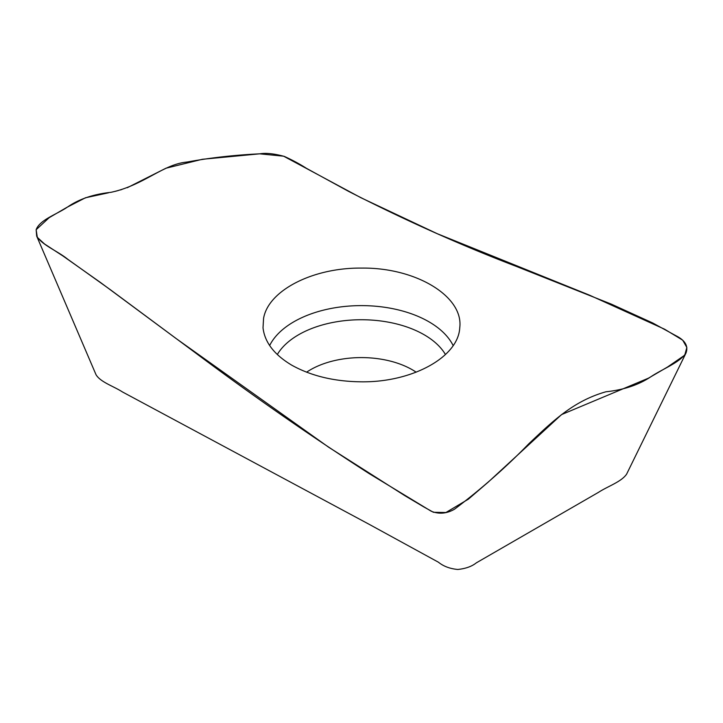 <?xml version="1.0" encoding="UTF-8"?>
<svg xmlns="http://www.w3.org/2000/svg" width="723" height="723" viewBox="0 0 723 723"><rect width="100%" height="100%" fill="white"/><g stroke="black" fill="none" stroke-linecap="round" stroke-linejoin="round"><path stroke-width="1.08" d="M36.674 236.087L96.005 374.659C100.389 382.133 113.674 386.236 122.467 391.956L368.721 524.076L438.445 562.223C443.497 566.326 449.95 568.739 457.786 569.471C465.675 568.649 471.848 566.443 476.303 562.865L598.59 492.282C607.808 486.263 621.274 481.907 626.588 474.189L685.982 353.05C688.54 346.127 685.142 340.325 675.779 335.626L652.724 322.991L611.224 304.085L516.945 266.642C460.786 245.169 404.591 220.036 348.378 191.261L306.371 168.278C299.882 164.094 292.535 160.144 284.32 156.412C274.162 153.656 266.01 152.788 259.873 153.818C234.189 155.065 209.959 157.804 187.185 162.024C162.883 164.175 143.814 185.359 110.899 192.327C93.538 194.189 79.178 199.024 67.817 206.841C57.171 214.252 39.756 219.684 36.15 229.715L36.674 236.087C42.196 245.296 57.623 250.953 67.899 259.367L110.456 289.778L196.385 353.556C253.963 396.611 311.595 436.647 369.281 473.673L431.179 511.206C438.924 514.369 446.715 513.692 454.55 509.191C481.364 488.947 506.109 467.157 528.775 443.814C553.972 419.927 573.99 400.885 605.937 391.776C623.533 389.932 638.391 385.007 650.51 376.999C662.16 369.037 678.834 363.163 685.82 353.384L685.82 353.384M263.57 318.427L263.018 327.772C264.672 342.268 274.243 354.731 291.74 365.169C311.179 375.987 334.397 381.536 361.383 381.825C412.255 382.44 458.319 357.144 459.747 327.772C463.823 296.421 415.815 267.311 361.383 268.097C312.851 267.582 268.197 290.51 263.57 318.427M127.248 187.727L165.965 168.215L202.332 159.286L259.674 153.827L283.615 156.186L360.913 197.722L437.243 233.701L589.462 295.147L664.618 329.218L682.72 340.199L686.85 347.474L684.753 355.165L667.519 367.022L648.468 378.165L561.554 414.595L487.989 482.322L468.368 499.168L445.91 512.517L433.429 512.282L423.823 506.94L404.853 495.68L328.658 447.221L176.159 338.563L100.452 282.467L62.982 256.005L44.492 243.949L37.307 237.343L36.15 229.715L49.173 217.668L66.896 207.356L85.441 197.786L108.477 192.806M115.084 191.378L118.464 190.474M120.172 189.986L121.835 189.516M306.606 372.182A72.002 41.573 180 0 1 416.159 372.182M269.661 345.513A95.427 55.093 180 0 1 361.383 305.612A95.427 55.093 180 0 1 453.113 345.513M277.325 354.514A88.766 51.252 180 0 1 361.383 319.738A88.766 51.252 180 0 1 445.44 354.514"/></g></svg>
